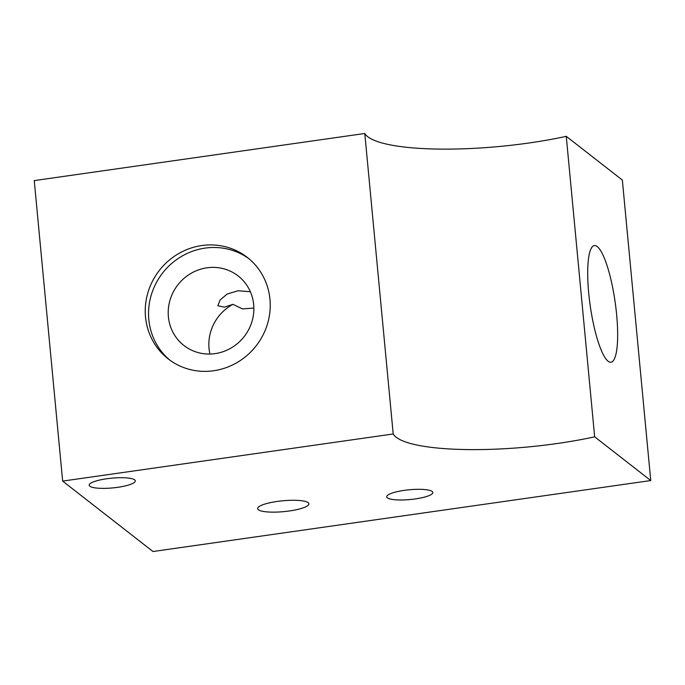 <?xml version="1.0" encoding="UTF-8"?>
<svg xmlns="http://www.w3.org/2000/svg" width="685" height="685" viewBox="0 0 685 685"><rect width="100%" height="100%" fill="white"/><g stroke="black" fill="none" stroke-linecap="round" stroke-linejoin="round"><path stroke-width="1.03" d="M566.264 136.332A133.823 28.308 -5.4 0 1 367.742 136.717A133.823 28.308 -5.4 0 1 364.788 133.481L34.25 180.6L62.652 481.101L152.978 551.519L650.75 480.553L622.348 180.061L566.264 136.332L594.666 436.825A133.823 28.308 -5.4 0 1 396.144 437.21A133.823 28.308 -5.4 0 1 393.199 433.973L364.788 133.481M250.359 291.733L238.132 290.757L227.146 294.028L220.065 300.03L217.847 305.758L224.397 307.145L232.951 304.345A44.088 42.05 -52.1 0 0 212.316 327.165A44.088 42.05 -52.1 0 0 209.935 354.034M232.951 304.345L242.473 308.909L253.861 308.053M426.781 489.792A23.162 4.898 174.6 0 0 401.204 490.854A23.162 4.898 174.6 0 0 386.7 496.83A23.162 4.898 174.6 0 0 392.736 499.502A23.162 4.898 174.6 0 0 418.321 498.449A23.162 4.898 174.6 0 0 432.817 492.472A23.162 4.898 174.6 0 0 426.781 489.792M129.268 478.181A23.162 4.898 174.6 0 0 103.683 479.235A23.162 4.898 174.6 0 0 89.178 485.211A23.162 4.898 174.6 0 0 95.215 487.891A23.162 4.898 174.6 0 0 120.8 486.829A23.162 4.898 174.6 0 0 135.296 480.853A23.162 4.898 174.6 0 0 129.268 478.181M258.391 509.76A25.739 5.446 -5.4 0 1 257.654 508.63A25.739 5.446 -5.4 0 1 279.951 501.086A25.739 5.446 -5.4 0 1 308.164 502.662A25.739 5.446 -5.4 0 1 308.901 503.792A25.739 5.446 -5.4 0 1 286.604 511.327A25.739 5.446 -5.4 0 1 258.391 509.76M600.736 348.982A58.91 12.587 -98.1 0 1 588.081 285.063A58.91 12.587 -98.1 0 1 594.366 245.581A58.91 12.587 -98.1 0 1 604.615 258.819A58.91 12.587 -98.1 0 1 617.271 322.729A58.91 12.587 -98.1 0 1 610.994 362.219A58.91 12.587 -98.1 0 1 600.736 348.982M393.199 433.973L62.652 481.101M594.666 436.825L650.75 480.553M171.67 295.475A44.088 42.05 127.9 0 1 238.149 275.944A44.088 42.05 127.9 0 1 250.402 325.94A44.088 42.05 127.9 0 1 183.923 345.48A44.088 42.05 127.9 0 1 171.67 295.475M269.958 299.268A64.339 61.359 127.9 0 1 237.164 362.502A64.339 61.359 127.9 0 1 168.176 358.88A64.339 61.359 127.9 0 1 145.52 317.009A64.339 61.359 127.9 0 1 178.314 253.784A64.339 61.359 127.9 0 1 247.302 257.406A64.339 61.359 127.9 0 1 269.958 299.268M248.92 258.716A64.339 61.359 -52.1 0 0 180.677 256.909A64.339 61.359 -52.1 0 0 148.816 319.578A64.339 61.359 -52.1 0 0 169.854 360.13"/></g></svg>
